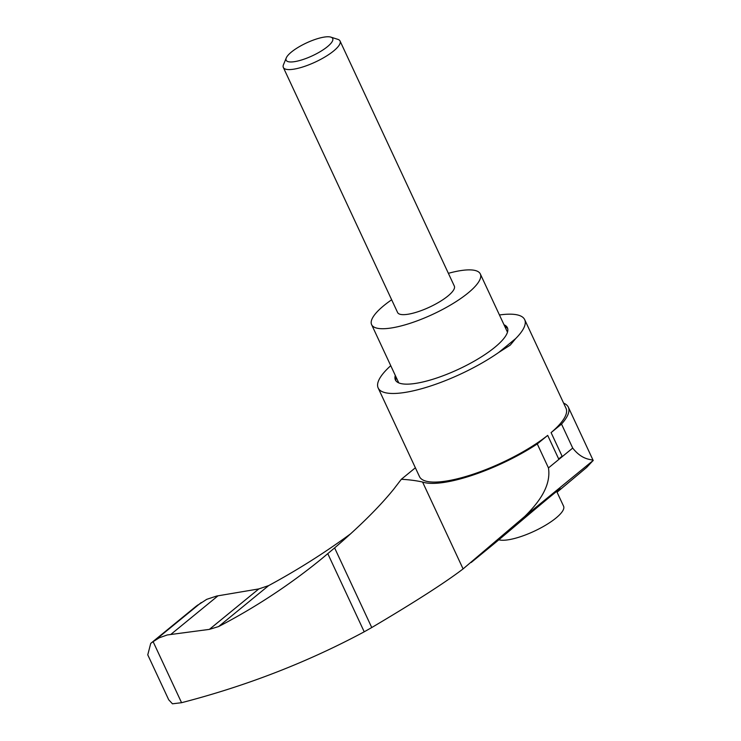 <?xml version="1.0" encoding="UTF-8"?>
<svg xmlns="http://www.w3.org/2000/svg" width="741" height="741" viewBox="0 0 741 741"><rect width="100%" height="100%" fill="white"/><g stroke="black" fill="none" stroke-linecap="round" stroke-linejoin="round"><path stroke-width="1.11" d="M463.088 568.903L422.574 482.03A83.437 22.943 155 0 0 537.271 443.924L548.46 467.923C551.424 486.809 537.447 503.908 524.721 516.477L463.088 568.903C445.341 582.463 414.895 602.007 371.75 627.544L364.22 631.804C307.487 662.232 246.605 685.86 181.573 702.7L153.118 641.669L150.729 643.401L196.254 606.157L206.73 599.33L216.705 596.033L258.822 588.919L268.659 585.603C297.28 570.125 324.586 552.879 350.567 533.844M150.729 643.401L147.765 654.84L168.716 699.782L172.449 703.811L181.573 702.7M415.377 467.784L401.344 479.27L393.61 489.329C379.327 506.918 359.663 526.443 334.617 547.905L321.927 558.557C290 584.649 255.552 607.324 218.586 626.571L209.37 629.378L258.822 588.919L209.407 629.378M557.065 492.209L586.668 467.423L593.106 460.522C592.374 458.938 582.908 461.143 572.71 448.073L561.521 424.084L551.091 432.614L562.086 456.187A80.834 22.23 155 0 1 558.686 458.966L547.692 435.393A80.834 22.23 155 0 1 470.767 474.981A80.834 22.23 155 0 1 419.489 476.602L378.169 387.988A80.834 22.23 155 0 1 390.748 365.684M556.991 492.07L560.381 488.81C560.039 487.671 507.335 532.862 493.182 544.487L471.165 562.502M324.475 37.05A25.694 7.067 -25 0 0 301.235 45.59A25.694 7.067 -25 0 0 286.258 57.937A25.694 7.067 -25 0 0 312.406 55.77A25.694 7.067 -25 0 0 330.875 37.133A25.694 7.067 -25 0 0 324.475 37.05M286.258 57.937L283.479 64.689A31.289 8.605 -25 0 0 283.34 67.468A31.289 8.605 -25 0 0 315.333 62.04A31.289 8.605 -25 0 0 340.054 41.024A31.289 8.605 -25 0 0 337.831 39.347L330.875 37.133M283.34 67.468L397.602 312.526A31.289 8.605 -25 0 0 429.604 307.098A31.289 8.605 -25 0 0 454.326 286.072L340.054 41.024M391.665 299.772A59.975 16.487 -25 0 0 371.611 324.641A59.975 16.487 -25 0 0 432.939 314.249A59.975 16.487 -25 0 0 480.316 273.957A59.975 16.487 -25 0 0 461.097 270.548A59.975 16.487 -25 0 0 448.379 273.327M371.611 324.641L398.63 382.588A59.975 16.487 -25 0 0 398.788 382.902M507.474 332.218A59.975 16.487 -25 0 0 507.335 331.894L480.316 273.957M498.86 539.791A37.291 10.254 -25 0 0 539.207 528.759A37.291 10.254 -25 0 0 563.586 506.205L556.704 491.45M504.019 324.771A61.799 16.997 155 0 1 507.4 327.717A61.799 16.997 155 0 1 494.729 347.381A61.799 16.997 155 0 1 435.56 378.401A61.799 16.997 155 0 1 395.388 379.948A61.799 16.997 155 0 1 395.305 375.455M396.157 377.28A61.799 16.997 -25 0 0 395.907 380.809M507.724 328.671A61.799 16.997 -25 0 0 504.862 326.586M515.662 338.591L510.28 345.093L498.721 352.457L515.662 338.591A80.834 22.23 155 0 0 524.693 319.658A80.834 22.23 155 0 0 499.453 314.981M498.721 352.457A80.834 22.23 155 0 1 424.436 387.913A80.834 22.23 155 0 1 378.169 387.988M524.693 319.658L566.013 408.272A80.834 22.23 155 0 1 551.091 432.614M153.118 641.669L159.278 637.788L167.253 634.963L209.37 629.378M537.271 443.924L547.692 435.393M563.614 403.141A83.437 22.943 155 0 1 568.338 407.18A83.437 22.943 155 0 1 561.521 424.084M401.344 479.27A351.91 96.765 155 0 1 422.574 482.03M151.951 642.484L197.717 605.036M218.586 626.571L268.659 585.603M364.22 631.804L327.8 553.694M371.75 627.544L334.617 547.905M524.721 516.477L593.106 460.522M170.967 634.305L218.039 595.783M548.46 467.923L572.71 448.073M155.239 640.187L201.228 602.553M568.338 407.18L593.235 460.587"/></g></svg>

